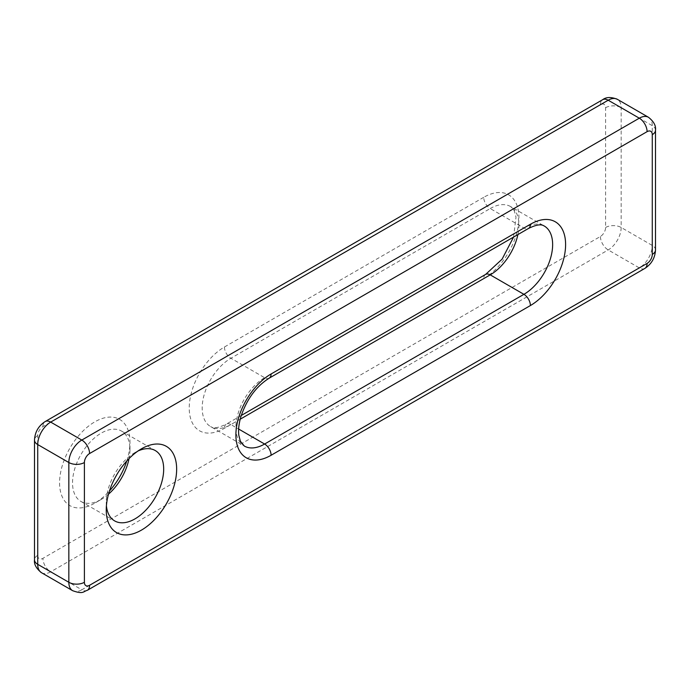 <?xml version="1.0" encoding="UTF-8"?>
<svg xmlns="http://www.w3.org/2000/svg" width="690" height="690" viewBox="0 0 690 690"><rect width="100%" height="100%" fill="white"/><g stroke="black" fill="none" stroke-linecap="round" stroke-linejoin="round"><path stroke-width="0.52" stroke-dasharray="3.45 2.59" d="M108.502 494.169A40.615 23.451 -60 0 1 101.249 499.422L94.772 503.165A49.784 28.739 120 0 0 109.451 490.987M126.762 461.006A49.784 28.739 120 0 0 129.97 442.195A49.784 28.739 120 0 0 94.772 421.875A49.784 28.739 120 0 0 59.573 482.845A49.784 28.739 120 0 0 94.772 503.165L101.249 499.422A40.615 23.451 -60 0 1 80.946 501.44A40.615 23.451 -60 0 1 74.718 468.889A40.615 23.451 -60 0 1 101.249 433.104A40.615 23.451 -60 0 1 121.561 431.095A40.615 23.451 -60 0 1 129.97 449.682A40.615 23.451 -60 0 1 129.039 458.591M138.035 450.984A40.615 23.451 120 0 0 134.964 452.562L141.441 448.828L134.964 452.562A40.615 23.451 120 0 0 106.243 502.311A40.615 23.451 120 0 0 106.407 505.761M648.479 117.283A18.337 10.583 -60 0 1 652.274 125.675L652.274 245.442A18.337 10.583 -60 0 1 639.311 267.901L81.808 589.778L50.689 571.812L608.192 249.935A18.337 10.583 120 0 0 621.164 227.476L621.164 107.709A18.337 10.583 120 0 0 617.36 99.317M87.302 590.321A11.005 6.348 60 0 1 81.808 589.778A18.337 10.583 -60 0 1 72.64 590.683M41.521 572.717A18.337 10.583 120 0 0 50.689 571.812A11.005 6.348 60 0 1 42.909 558.339A7.331 4.235 -60 0 1 37.726 555.346L37.726 435.571A7.331 4.235 -60 0 1 42.909 426.593L600.421 104.716A7.331 4.235 -60 0 1 605.604 107.709L605.604 227.476A7.331 4.235 -60 0 1 600.421 236.463L42.909 558.339M644.814 268.445A11.005 6.348 60 0 1 639.311 267.901L608.192 249.935A11.005 6.348 60 0 1 600.421 236.463M655.5 249.935A11.005 6.348 0 0 0 652.274 245.442L621.164 227.476A11.005 6.348 0 0 0 605.604 227.476M655.5 130.168A11.005 6.348 0 0 0 652.274 125.675L621.164 107.709A11.005 6.348 0 0 0 605.604 107.709M483.725 197.314L224.423 347.018A49.784 28.739 120 0 0 189.224 407.988A49.784 28.739 120 0 0 224.423 428.318L483.725 278.605A49.784 28.739 120 0 0 518.932 217.635A49.784 28.739 120 0 0 483.725 197.314A9.168 5.296 -120 0 0 490.211 208.544A40.615 23.451 -60 0 1 510.522 206.526A40.615 23.451 -60 0 1 517.888 234.591M513.576 237.075L515.999 217.246L514.438 211.278L512.782 208.501L510.522 206.526L544.229 225.992A40.615 23.451 120 0 0 523.917 228.002L264.615 377.715A40.615 23.451 120 0 0 238.085 413.5A40.615 23.451 120 0 0 244.312 446.042L210.597 426.584A40.615 23.451 -60 0 1 204.369 394.042A40.615 23.451 -60 0 1 230.909 358.248L264.615 377.715A9.168 5.296 -120 0 0 269.195 378.163M224.423 347.018A9.168 5.296 -120 0 0 230.909 358.248L490.211 208.544L523.917 228.002A9.168 5.296 -120 0 0 528.505 228.459M240.198 419.21L230.909 424.574L238.645 429.042M241.25 415.492L226.32 424.117A9.168 5.296 -120 0 1 230.909 424.574A40.615 23.451 -60 0 1 210.597 426.584C211.39 426.713 213.831 430.267 226.32 424.117A9.168 5.296 -120 0 0 224.423 428.318M485.631 274.404A9.168 5.296 -120 0 0 483.725 278.605M37.726 555.346A11.005 6.348 0 0 0 34.5 559.832M37.726 435.571A11.005 6.348 0 0 0 34.5 440.065M42.909 426.593A11.005 6.348 60 0 1 45.186 421.555M600.421 104.716A11.005 6.348 60 0 1 602.698 99.679M129.97 449.682L129.97 442.195M121.561 431.095L155.267 450.553M80.946 501.44L114.652 520.898M106.243 502.311L106.243 509.789"/><path stroke-width="1.03" d="M109.451 490.987A49.784 28.739 120 0 0 126.762 461.006M129.039 458.591A40.615 23.451 -60 0 1 108.502 494.169M141.441 448.828L141.441 448.819A49.784 28.739 -60 0 1 176.649 469.148A49.784 28.739 -60 0 1 141.441 530.118A49.784 28.739 -60 0 1 106.243 509.789A49.784 28.739 -60 0 1 141.441 448.828A49.784 28.739 -60 0 1 141.441 448.819M106.407 505.761A40.615 23.451 120 0 0 114.652 520.898A40.615 23.451 120 0 0 134.964 518.889A40.615 23.451 120 0 0 161.495 483.095A40.615 23.451 120 0 0 155.267 450.553A40.615 23.451 120 0 0 138.035 450.984M84.396 582.291A7.331 4.235 120 0 0 89.579 585.284L647.091 263.407A7.331 4.235 120 0 0 652.274 254.429L652.274 134.662A7.331 4.235 120 0 0 647.091 131.661L89.579 453.537A7.331 4.235 120 0 0 84.396 462.524L84.396 582.291A11.005 6.348 0 0 1 68.836 582.291L68.836 462.524L37.726 444.558L37.726 564.325A18.337 10.583 120 0 0 41.521 572.717L72.64 590.683A18.337 10.583 -60 0 1 68.836 582.291L37.726 564.325A11.005 6.348 0 0 1 34.5 559.832C33.905 564.248 36.251 568.543 41.521 572.717M84.396 462.524A11.005 6.348 0 0 1 68.836 462.524A18.337 10.583 -60 0 1 81.808 440.065L50.689 422.099A18.337 10.583 120 0 0 37.726 444.558A11.005 6.348 0 0 1 34.5 440.065L34.5 559.832M89.579 453.537A11.005 6.348 60 0 0 81.808 440.065L639.311 118.188L608.192 100.223L50.689 422.099A11.005 6.348 60 0 0 45.186 421.555C38.485 425.911 34.923 432.087 34.5 440.065M647.091 131.661A11.005 6.348 60 0 0 639.311 118.188A18.337 10.583 -60 0 1 648.479 117.283L617.36 99.317A18.337 10.583 120 0 0 608.192 100.223A11.005 6.348 60 0 0 602.698 99.679L45.186 421.555M530.403 305.549L271.101 455.262A49.784 28.739 -60 0 1 235.894 434.942A49.784 28.739 -60 0 1 271.101 373.971L530.403 224.259A49.784 28.739 -60 0 1 565.602 244.579A49.784 28.739 -60 0 1 530.403 305.549A9.168 5.296 -120 0 0 523.917 294.328A40.615 23.451 120 0 0 550.456 258.534A40.615 23.451 120 0 0 544.229 225.992C543.392 225.811 540.874 222.344 528.505 228.459A9.168 5.296 -120 0 0 530.403 224.259M517.888 234.591A40.615 23.451 -60 0 1 490.211 274.862L523.917 294.328L264.615 444.032L238.645 429.042M241.25 415.492L485.631 274.404A9.168 5.296 -120 0 1 490.211 274.862L240.198 419.21M271.101 373.971A9.168 5.296 -120 0 1 269.195 378.163C256.275 386.297 246.847 399.087 240.922 416.562C238.844 423.746 238.145 429.999 238.826 435.321L240.387 441.29L244.312 446.042A40.615 23.451 120 0 0 264.615 444.032A9.168 5.296 -120 0 1 271.101 455.262M89.579 585.284A11.005 6.348 60 0 1 87.302 590.321C83.214 591.451 83.361 594.539 72.64 590.683M647.091 263.407A11.005 6.348 60 0 1 644.814 268.445L87.302 590.321M652.274 254.429A11.005 6.348 0 0 0 655.5 249.935C655.077 257.913 651.515 264.089 644.814 268.445M652.274 134.662A11.005 6.348 0 0 0 655.5 130.168L655.5 249.935M485.631 274.404L502.07 259.199L513.576 237.075M269.195 378.163L528.505 228.459M655.5 130.168C656.095 125.753 653.749 121.457 648.479 117.283M602.698 99.679C606.217 96.962 611.107 96.842 617.36 99.317"/></g></svg>
